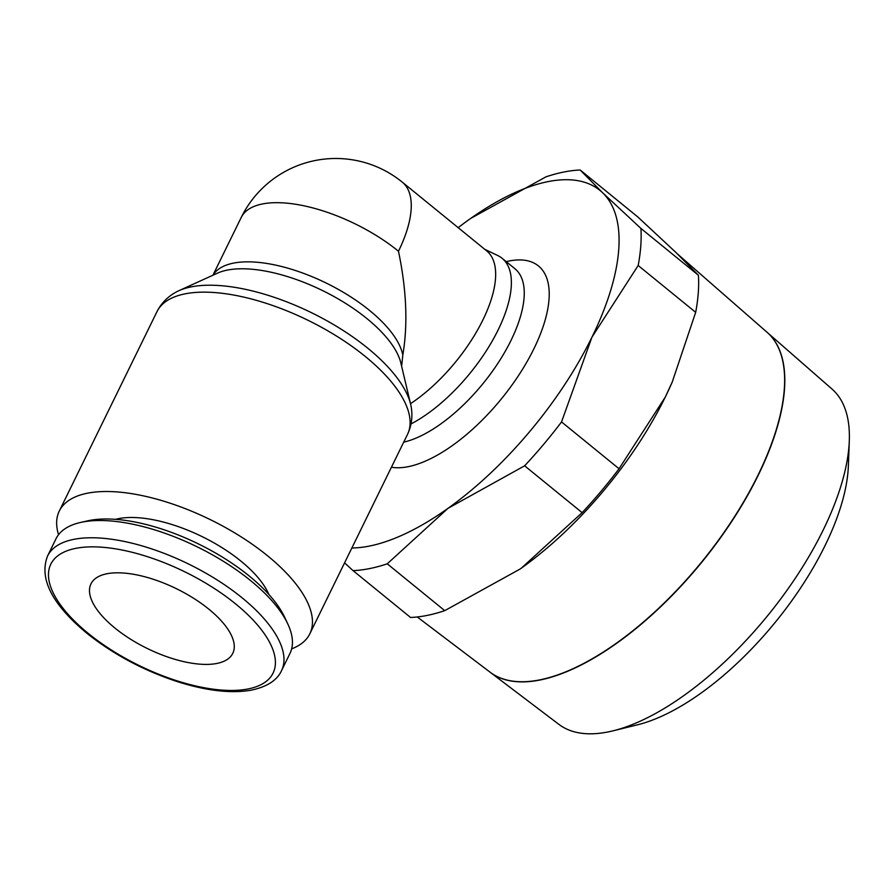 <?xml version="1.0" encoding="UTF-8"?>
<svg xmlns="http://www.w3.org/2000/svg" width="894" height="894" viewBox="0 0 894 894"><rect width="100%" height="100%" fill="white"/><g stroke="black" fill="none" stroke-linecap="round" stroke-linejoin="round"><path stroke-width="1.34" d="M291.645 648.865A139.486 58.747 -153.9 0 0 309.816 633.812A139.486 58.747 -153.9 0 0 240.788 536.635A139.486 58.747 -153.9 0 0 87.299 493.231A139.486 58.747 -153.9 0 0 59.283 511.077A139.486 58.747 -153.9 0 0 58.535 534.713M156.953 311.715A139.486 58.747 -153.9 0 1 184.969 293.869A139.486 58.747 -153.9 0 1 365.3 356.482A139.486 58.747 -153.9 0 1 407.485 434.45C411.341 426.304 412.659 417.677 411.441 408.569A136.67 57.562 -153.9 0 0 410.681 404.401A136.67 57.562 -153.9 0 0 367.814 348.247A136.67 57.562 -153.9 0 0 191.137 286.896A136.67 57.562 -153.9 0 0 178.733 290.773A136.67 57.562 -153.9 0 0 174.967 292.718C167.022 297.344 161.021 303.669 156.953 311.715L59.283 511.077M401.629 366.238L402.814 355.097C407.999 324.5 406.558 289.879 398.478 251.225A105.28 46.075 -50.8 0 0 402.255 182.13A105.28 105.28 0 0 0 241.235 217.443L212.928 275.218M410.681 404.401L400.87 363.042A108.096 45.527 -153.9 0 0 366.976 318.633A108.096 45.527 -153.9 0 0 227.232 270.111A108.096 45.527 -153.9 0 0 217.421 273.173L178.733 290.773M281.532 670.656L289.98 653.402A130.278 54.869 -153.9 0 0 287.812 623.967A130.278 54.869 -153.9 0 0 198.334 547.407A130.278 54.869 -153.9 0 0 82.17 522.118A130.278 54.869 -153.9 0 0 80.583 522.454A130.278 54.869 -153.9 0 0 55.998 538.769L47.55 556.034A130.278 54.869 -153.9 0 1 73.71 539.373A130.278 54.869 -153.9 0 1 242.129 597.84A130.278 54.869 -153.9 0 1 281.532 670.656C277.073 680.446 266.77 686.983 250.633 690.291C230.618 693.599 206.335 690.76 177.772 681.764C143.632 670.578 113.281 654.363 86.707 633.12C51.93 604.176 38.878 578.474 47.55 556.034M287.812 623.967L284.672 617.273A123.763 52.12 -153.9 0 0 199.664 544.535A123.763 52.12 -153.9 0 0 89.311 520.509A123.763 52.12 -153.9 0 0 87.802 520.822L80.583 522.454M115.572 519.336A94.753 39.906 26.1 0 1 118.511 518.654A94.753 39.906 26.1 0 1 204.402 537.752A94.753 39.906 26.1 0 1 268.826 594.421M410.502 403.686A105.28 46.075 -50.8 0 0 482.335 321.069A105.28 46.075 -50.8 0 0 486.66 250.868L402.255 182.13M391.416 467.238A126.255 55.26 -50.8 0 0 533.874 348.828A126.255 55.26 -50.8 0 0 506.227 261.64M520.084 569.042A223.712 97.904 -50.8 0 0 521.381 568.126L520.073 569.053A223.712 97.904 -50.8 0 0 520.084 569.042L444.743 610.647A243.447 106.542 129.2 0 1 426.986 615.452A243.447 106.542 129.2 0 1 410.569 617.475L353.063 570.64A243.447 106.542 -50.8 0 0 369.479 568.606A243.447 106.542 -50.8 0 0 387.247 563.812L447.995 508.34A223.712 97.904 129.2 0 1 369.412 546.066A223.712 97.904 129.2 0 1 351.856 547.988M444.743 610.647L387.247 563.812M458.175 227.668A223.712 97.904 129.2 0 1 469.361 219.365A223.712 97.904 129.2 0 1 470.657 218.438A223.712 97.904 129.2 0 1 547.933 181.638A223.712 97.904 129.2 0 1 602.601 192.746L580.172 170.005A243.447 106.542 -50.8 0 0 563.756 172.039A243.447 106.542 -50.8 0 0 545.988 176.833L470.669 218.438M580.172 170.005L637.679 216.84L675.998 252.521L698.426 275.263A243.447 106.542 129.2 0 1 695.677 312.33L672.21 382.096L665.315 397.014A223.712 97.904 -50.8 0 0 672.053 382.464A223.712 97.904 -50.8 0 0 672.132 382.286M490.247 672.322L558.895 724.375A216.27 94.652 -50.8 0 0 608.043 731.951A216.27 94.652 -50.8 0 0 613.049 730.834A216.27 94.652 -50.8 0 0 849.3 440.776A216.27 94.652 -50.8 0 0 832.012 389.046L767.153 332.356A219.253 95.96 129.2 0 1 732.298 520.565A219.253 95.96 129.2 0 1 540.088 679.999A219.253 95.96 129.2 0 1 490.247 672.322A219.253 95.96 129.2 0 1 490.158 672.254M613.049 730.834L637.489 724.822A193.037 84.483 -50.8 0 0 848.361 465.919L849.3 440.776M417.252 616.972L490.068 672.176A219.265 95.96 -50.8 0 0 539.898 679.853A219.265 95.96 -50.8 0 0 732.119 520.409A219.265 95.96 -50.8 0 0 766.974 332.199L677.786 254.254M114.857 628.001A78.951 33.257 26.1 0 1 90.976 583.871A78.951 33.257 26.1 0 1 208.905 609.216A78.951 33.257 26.1 0 1 232.786 653.346A78.951 33.257 26.1 0 1 114.857 628.001M591.917 337.228A223.712 97.904 129.2 0 1 447.995 508.34L524.622 465.808A243.447 106.542 -50.8 0 0 561.544 421.923L591.917 337.228L638.182 265.496A243.447 106.542 -50.8 0 0 640.92 228.428L602.601 192.746A223.712 97.904 129.2 0 1 591.917 337.228M521.381 568.126A223.712 97.904 -50.8 0 0 665.315 397.014L619.05 468.758A243.447 106.542 129.2 0 1 582.128 512.642L521.381 568.126M344.57 562.862L353.063 570.64M524.622 465.808L582.128 512.642M619.05 468.758L561.544 421.923M638.182 265.496L695.677 312.33M698.426 275.263L640.92 228.428M411.017 423.935A109.28 47.829 -50.8 0 0 493.879 338.1A109.28 47.829 -50.8 0 0 502.037 258.232A109.28 47.829 -50.8 0 0 497.723 255.516L484.772 249.325M402.814 355.097A105.28 44.342 -153.9 0 0 369.49 310.397A105.28 44.342 -153.9 0 0 233.401 263.138A105.28 44.342 -153.9 0 0 213.029 275.173M88.227 633.377A123.763 52.12 -153.9 0 0 248.219 688.928A123.763 52.12 -153.9 0 0 235.647 603.931A123.763 52.12 -153.9 0 0 75.655 548.38A123.763 52.12 -153.9 0 0 88.227 633.377M403.708 442.15A109.28 47.829 -50.8 0 0 510.988 340.446A109.28 47.829 -50.8 0 0 514.91 268.725L502.037 258.232M398.478 251.225A105.28 44.342 -153.9 0 0 262.378 203.977A105.28 44.342 -153.9 0 0 241.235 217.443M407.485 434.45L309.816 633.812"/></g></svg>

